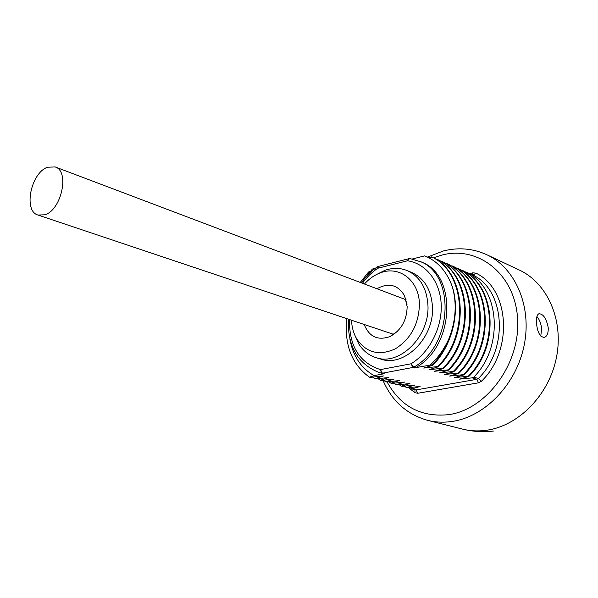 <?xml version="1.0" encoding="UTF-8"?>
<svg xmlns="http://www.w3.org/2000/svg" width="598" height="598" viewBox="0 0 598 598"><rect width="100%" height="100%" fill="white"/><g stroke="black" fill="none" stroke-linecap="round" stroke-linejoin="round"><path stroke-width="0.9" d="M376.03 357.649L380.717 359.077C404.315 367.703 434.679 337.593 432.444 306.482C431.165 289.559 424.229 278.205 411.641 272.426L407.103 270.558C419.714 276.351 426.651 287.743 427.914 304.756C430.126 336.009 399.658 366.297 376.03 357.649C368.734 355.324 362.949 350.682 358.658 343.708L354.734 334.925M349.501 319.549C349.068 346.107 359.391 362.792 380.47 369.601L411.05 363.786L413.831 367.112L412.971 367.449L411.05 363.786C429.454 352.648 442.243 327.652 441.204 304.546C440.225 281.411 425.843 263.412 407.5 260.788L377.749 268.27C371.934 272.187 366.836 277.18 362.448 283.258M430.082 365.131L432.339 364.9C439.238 357.626 444.695 349.068 448.694 339.223C443.985 349.464 437.781 358.097 430.082 365.131L415.632 367.665C454.794 346.354 457.597 274.482 421.067 261.909L409.652 258.448L407.5 260.788L408.636 258.5M412.448 258.956L424.677 255.877C437.489 261.049 446.691 271.283 452.275 286.577C460.542 311.805 452.245 345.457 433.004 365.116L432.339 364.9M433.004 365.116L423.713 368.047L437.654 366.581L438.319 366.791L429.028 369.684L442.909 368.233L443.559 368.443L434.275 371.306L448.096 369.87L448.739 370.08L439.463 372.913L453.224 371.493L453.86 371.694L444.591 374.49L458.292 373.085L458.92 373.287L449.651 376.06L463.293 374.669L463.921 374.864L454.659 377.607L468.241 376.224L468.862 376.419L459.608 379.132L472.158 377.869L473.788 377.091L478.288 378.519L481.525 381.188C513.689 350.286 509.526 288.774 475.933 273.159L473.018 275.117L465.491 272.284M409.398 387.556L412.149 388.835L420.088 386.45L407.141 387.781L406.505 387.601L415.034 385L402.035 386.345L401.393 386.159L409.922 383.527L396.87 384.888L396.22 384.708L404.749 382.047L391.645 383.423L390.98 383.236L399.516 380.545L386.353 381.935L385.688 381.748L394.224 379.027L381.008 380.433L380.335 380.238L388.864 377.495L375.596 378.908L374.916 378.721L383.453 375.94L370.125 377.368L369.437 377.181L374.064 375.634C360.841 367.957 352.768 355.668 349.852 338.774M348.387 319.175C347.431 346.377 357.806 364.197 379.513 372.651L384.23 373.728L374.064 375.634M378.945 266.013L377.749 268.27L377.966 266.402M361.237 282.802L372.405 269.048L375.238 268.338M370.162 271.298L368.54 272.008L360.258 282.428M468.862 376.419C500.205 346.347 495.832 285.253 462.239 270.326L460.826 270.154M463.921 374.864C495.383 344.583 491.055 283.153 457.38 268.196L455.953 268.024M458.92 373.287C490.502 342.804 486.226 281.03 452.469 266.043L451.019 265.871M453.86 371.694C485.569 341.002 481.33 278.885 447.498 263.86L446.026 263.688M448.739 370.08C480.568 339.178 476.382 276.71 442.468 261.655L440.973 261.483M443.559 368.443C475.515 337.332 471.374 274.512 437.385 259.427L435.86 259.248M438.319 366.791C470.394 335.463 466.298 272.284 432.234 257.162L427.974 257.327M346.75 318.622C344.216 344.799 351.774 364.317 369.437 377.181M374.916 378.721L372.599 377.121M380.335 380.238L378.041 378.661M385.688 381.748L383.415 380.193M390.98 383.236L388.73 381.696M396.22 384.708L393.985 383.191M401.393 386.159L399.18 384.664M406.505 387.601L404.315 386.121M548.246 327.824C548.373 333.056 547.11 336.24 544.464 337.384C540.076 337.227 537.415 332.421 536.473 322.965C536.159 317.83 536.982 314.757 538.925 313.741C543.335 313.853 546.445 318.547 548.246 327.824M536.922 316.506C539.56 319.541 541.13 323.742 541.631 329.117L540.756 336.061M467.158 272.546C499.823 287.832 504.121 347.184 473.788 377.091M461.634 270.064C495.241 284.992 499.607 346.122 468.241 376.224M456.775 267.926C490.457 282.891 494.778 344.366 463.293 374.669M451.849 265.774C485.613 280.768 489.889 342.579 458.292 373.085M446.87 263.583C480.717 278.616 484.948 340.778 453.224 371.493M441.832 261.378C475.761 276.44 479.94 338.946 448.096 369.87M436.742 259.143C470.738 274.235 474.872 337.1 442.909 368.233M431.584 256.878C465.663 272 469.744 335.231 437.654 366.581M448.694 339.223C455.908 321.111 457.104 303.567 452.275 286.577M376.239 274.669L384.835 270.356C392.565 267.672 399.987 267.74 407.103 270.558M364.421 284.005C369.205 278.69 374.617 274.938 380.657 272.748C399.382 265.46 418.981 280.425 419.422 303.889C418.974 323.862 410.976 338.827 395.42 348.784C379.349 356.116 366.522 352.925 356.939 339.216L358.658 343.708M351.504 320.222C351.833 327.36 353.642 333.691 356.939 339.216M376.964 288.752C388.588 282.361 397.782 284.678 404.54 295.711L407.163 306.639C406.767 320.528 401.034 330.5 389.963 336.562C377.749 340.823 369.16 336.794 364.212 324.482M393.26 334.222L393.79 334.364M406.117 299.83L405.608 299.605M47.608 167.216C30.909 172.635 23.045 211.191 37.995 215.041L44.82 214.802C61.549 210.07 69.876 170.991 55.166 166.939L47.608 167.216M379.513 372.651L381.554 373.182L380.47 369.601L382.391 373.197L381.554 373.182L383.393 373.713M384.23 373.728L382.391 373.197L412.971 367.449L414.773 368.002M472.158 377.869L476.808 379.334L478.288 378.519C509.003 348.94 505.116 290.135 473.018 275.117L472.726 274.99M411.417 388.835L416.021 389.926L476.808 379.334L478.557 382.81L417.785 393.267L414.937 392.692L414.967 389.836M417.785 393.267L416.021 389.926L412.149 388.835M419.31 261.154C455.87 273.735 453.03 345.749 413.831 367.112L415.632 367.665M409.794 258.471L377.749 266.551C371.463 270.812 365.998 276.246 361.356 282.847M433.415 257.798L441.877 255.069C478.011 245.412 514.96 273.847 517.584 318.502C520.768 363.061 486.907 409.361 448.784 414.646C421.104 417.464 400.533 406.535 387.07 381.868M469.58 273.6L472.951 272.808L475.933 273.159M408.486 387.646L414.937 392.692M481.525 381.188L478.557 382.81M486.765 254.711C515.267 267.837 532.1 306.161 524.184 345.173C516.44 384.2 485.045 416.694 452.312 421.426C443.806 422.689 435.583 422.338 427.652 420.357L462.486 429.08C470.275 431.031 478.34 431.412 486.667 430.239C518.713 425.851 549.158 394.815 556.469 357.365C563.951 319.93 547.267 282.921 519.251 270.004L486.765 254.711C472.861 248.424 458.412 247.168 443.424 250.958L427.465 257.08M450.1 376.09L450.473 375.821M445.039 374.527L445.413 374.251M439.919 372.943L440.3 372.659M434.731 371.343L435.12 371.052M429.484 369.721L429.88 369.422M424.176 368.084L424.58 367.777M472.383 274.833L472.951 272.808M462.486 429.08C472.883 431.666 483.408 432.287 494.045 430.964M382.944 380.238C391.884 401.019 406.782 414.392 427.652 420.357M544.464 337.384L543.806 337.511M472.876 275.043L467.008 272.471M391.847 335.216L391.817 335.613M380.657 272.748L384.835 270.356M407.044 304.808L404.54 295.711M397.663 331.098L389.963 336.562M392.879 334.103L37.995 215.041M405.242 299.456L55.166 166.939"/></g></svg>
